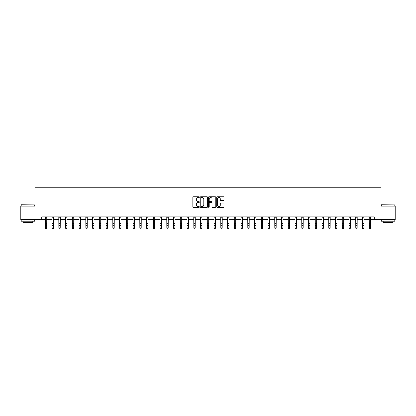 <?xml version="1.0" encoding="UTF-8"?>
<svg xmlns="http://www.w3.org/2000/svg" width="416" height="416" viewBox="0 0 416 416"><rect width="100%" height="100%" fill="white"/><g stroke="black" fill="none" stroke-linecap="round" stroke-linejoin="round"><path stroke-width="0.62" d="M199.363 197.122A0.369 0.369 0 0 0 198.994 196.752L193.362 196.752A0.53 0.53 0 0 0 192.832 197.283L192.832 206.82A0.53 0.53 0 0 0 193.362 207.35L198.994 207.35A0.369 0.369 0 0 0 199.363 206.981A0.369 0.369 0 0 0 198.994 206.612L198.26 206.612A1.695 1.695 0 0 1 196.565 204.916L196.565 204.121A1.695 1.695 0 0 1 198.26 202.426L198.994 202.426A0.369 0.369 0 0 0 199.363 202.051A0.369 0.369 0 0 0 198.994 201.682L198.26 201.682A1.695 1.695 0 0 1 196.565 199.987L196.565 199.191A1.695 1.695 0 0 1 198.26 197.496L198.994 197.496A0.369 0.369 0 0 0 199.363 197.122M223.486 200.491A0.53 0.53 0 0 0 224.016 199.961L224.016 197.283A0.53 0.53 0 0 0 223.486 196.752L217.235 196.752A0.53 0.53 0 0 0 216.705 197.283L216.705 206.82A0.53 0.53 0 0 0 217.235 207.35L223.486 207.35A0.53 0.53 0 0 0 224.016 206.82L224.016 203.59A0.53 0.53 0 0 0 223.486 203.06L220.813 203.06A0.53 0.53 0 0 0 220.282 203.59L220.282 205.192A1.42 1.42 0 0 1 218.863 206.612A1.42 1.42 0 0 1 217.448 205.192L217.448 198.91A1.42 1.42 0 0 1 218.863 197.496A1.42 1.42 0 0 1 220.282 198.91L220.282 199.961A0.53 0.53 0 0 0 220.813 200.491L223.486 200.491M41.72 219.596L20.8 219.596L20.8 206.102L34.97 206.102L34.97 187.205L381.03 187.205L381.03 206.102L395.2 206.102L395.2 219.596L374.28 219.596L374.28 216.897L41.72 216.897L41.72 219.596L45.365 219.596M207.537 197.283A0.53 0.53 0 0 0 207.007 196.752L200.751 196.752A0.53 0.53 0 0 0 200.226 197.283L200.226 206.82A0.53 0.53 0 0 0 200.751 207.35L207.007 207.35A0.53 0.53 0 0 0 207.537 206.82L207.537 197.283M208.993 196.752L215.249 196.752A0.53 0.53 0 0 1 215.774 197.283L215.774 206.82A0.53 0.53 0 0 1 215.249 207.35L212.571 207.35A0.53 0.53 0 0 1 212.04 206.82L212.04 202.951A0.53 0.53 0 0 0 211.51 202.426L209.737 202.426A0.53 0.53 0 0 0 209.206 202.951L209.206 206.981A0.369 0.369 0 0 1 208.837 207.35A0.369 0.369 0 0 1 208.463 206.981L208.463 197.283A0.53 0.53 0 0 1 208.993 196.752M46.712 219.596L52.114 219.596M53.461 219.596L58.859 219.596M60.211 219.596L65.608 219.596M66.96 219.596L72.358 219.596M73.705 219.596L79.108 219.596M80.454 219.596L85.852 219.596M87.204 219.596L92.602 219.596M93.954 219.596L99.351 219.596M100.703 219.596L106.101 219.596M107.448 219.596L112.85 219.596M114.197 219.596L119.595 219.596M120.947 219.596L126.344 219.596M127.696 219.596L133.094 219.596M134.441 219.596L139.844 219.596M141.19 219.596L146.588 219.596M147.94 219.596L153.338 219.596M154.69 219.596L160.087 219.596M161.434 219.596L166.837 219.596M168.184 219.596L173.581 219.596M174.933 219.596L180.331 219.596M181.683 219.596L187.08 219.596M188.427 219.596L193.83 219.596M195.177 219.596L200.574 219.596M201.926 219.596L207.324 219.596M208.676 219.596L214.074 219.596M215.426 219.596L220.823 219.596M222.17 219.596L227.573 219.596M228.92 219.596L234.317 219.596M235.669 219.596L241.067 219.596M242.419 219.596L247.816 219.596M249.163 219.596L254.566 219.596M255.913 219.596L261.31 219.596M262.662 219.596L268.06 219.596M269.412 219.596L274.81 219.596M276.156 219.596L281.559 219.596M282.906 219.596L288.304 219.596M289.656 219.596L295.053 219.596M296.405 219.596L301.803 219.596M303.15 219.596L308.552 219.596M309.899 219.596L315.297 219.596M316.649 219.596L322.046 219.596M323.398 219.596L328.796 219.596M330.148 219.596L335.546 219.596M336.892 219.596L342.295 219.596M343.642 219.596L349.04 219.596M350.392 219.596L355.789 219.596M357.141 219.596L362.539 219.596M363.886 219.596L369.288 219.596M370.635 219.596L374.28 219.596M201.339 197.496A0.369 0.369 0 0 0 200.964 197.865L200.964 206.237A0.369 0.369 0 0 0 201.339 206.612L202.103 206.612A1.695 1.695 0 0 0 203.798 204.916L203.798 199.191A1.695 1.695 0 0 0 202.103 197.496L201.339 197.496M212.04 198.942A1.42 1.42 0 0 0 210.621 197.522A1.42 1.42 0 0 0 209.206 198.942L209.206 201.152A0.53 0.53 0 0 0 209.737 201.682L211.51 201.682A0.53 0.53 0 0 0 212.04 201.152L212.04 198.942M46.779 216.897L46.712 228.202L46.311 228.795L45.77 228.675L46.311 228.795M45.302 216.897L45.365 227.9L46.712 227.9L46.311 228.675M45.77 228.795L45.365 228.202L45.77 228.675M53.529 216.897L53.461 228.202L53.056 228.795L52.515 228.675L53.056 228.795M52.047 216.897L52.114 227.9L53.461 227.9L53.056 228.675M52.515 228.795L52.114 228.202L52.515 228.675M60.273 216.897L60.211 228.202L59.805 228.795L59.264 228.675L59.805 228.795M58.796 216.897L58.859 227.9L60.211 227.9L59.805 228.675M59.264 228.795L58.859 228.202L59.264 228.675M67.023 216.897L66.96 228.202L66.555 228.795L66.014 228.675L66.555 228.795M65.546 216.897L65.608 227.9L66.96 227.9L66.555 228.675M66.014 228.795L65.608 228.202L66.014 228.675M73.772 216.897L73.705 228.202L73.304 228.795L72.764 228.675L73.304 228.795M72.296 216.897L72.358 227.9L73.705 227.9L73.304 228.675M72.764 228.795L72.358 228.202L72.764 228.675M21.367 204.75L34.7 204.911L21.367 204.75M27.955 221.218L21.206 221.218L21.206 219.866L34.7 219.866L34.7 221.218L27.955 221.218M32.812 221.218L32.812 222.461L23.093 222.461L23.093 221.218M381.462 204.75L394.794 204.911L381.462 204.75M388.045 221.218L381.3 221.218L381.3 219.866L394.794 219.866L394.794 221.218L388.045 221.218M392.907 221.218L392.907 222.461L383.188 222.461L383.188 221.218M80.522 216.897L80.454 228.202L80.049 228.795L79.513 228.675L80.049 228.795M79.04 216.897L79.108 227.9L80.454 227.9L80.049 228.675M79.513 228.795L79.108 228.202L79.513 228.675M87.266 216.897L87.204 228.202L86.798 228.795L86.258 228.675L86.798 228.795M85.79 216.897L85.852 227.9L87.204 227.9L86.798 228.675M86.258 228.795L85.852 228.202L86.258 228.675M94.016 216.897L93.954 228.202L93.548 228.795L93.007 228.675L93.548 228.795M92.539 216.897L92.602 227.9L93.954 227.9L93.548 228.675M93.007 228.795L92.602 228.202L93.007 228.675M100.766 216.897L100.703 228.202L100.298 228.795L99.757 228.675L100.298 228.795M99.289 216.897L99.351 227.9L100.703 227.9L100.298 228.675M99.757 228.795L99.351 228.202L99.757 228.675M107.515 216.897L107.448 228.202L107.042 228.795L106.506 228.675L107.042 228.795M106.033 216.897L106.101 227.9L107.448 227.9L107.042 228.675M106.506 228.795L106.101 228.202L106.506 228.675M114.26 216.897L114.197 228.202L113.792 228.795L113.251 228.675L113.792 228.795M112.783 216.897L112.85 227.9L114.197 227.9L113.792 228.675M113.251 228.795L112.85 228.202L113.251 228.675M121.009 216.897L120.947 228.202L120.541 228.795L120 228.675L120.541 228.795M119.532 216.897L119.595 227.9L120.947 227.9L120.541 228.675M120 228.795L119.595 228.202L120 228.675M127.759 216.897L127.696 228.202L127.291 228.795L126.75 228.675L127.291 228.795M126.282 216.897L126.344 227.9L127.696 227.9L127.291 228.675M126.75 228.795L126.344 228.202L126.75 228.675M134.508 216.897L134.441 228.202L134.035 228.795L133.5 228.675L134.035 228.795M133.026 216.897L133.094 227.9L134.441 227.9L134.035 228.675M133.5 228.795L133.094 228.202L133.5 228.675M141.253 216.897L141.19 228.202L140.785 228.795L140.244 228.675L140.785 228.795M139.776 216.897L139.844 227.9L141.19 227.9L140.785 228.675M140.244 228.795L139.844 228.202L140.244 228.675M148.002 216.897L147.94 228.202L147.534 228.795L146.994 228.675L147.534 228.795M146.526 216.897L146.588 227.9L147.94 227.9L147.534 228.675M146.994 228.795L146.588 228.202L146.994 228.675M154.752 216.897L154.69 228.202L154.284 228.795L153.743 228.675L154.284 228.795M153.275 216.897L153.338 227.9L154.69 227.9L154.284 228.675M153.743 228.795L153.338 228.202L153.743 228.675M161.502 216.897L161.434 228.202L161.034 228.795L160.493 228.675L161.034 228.795M160.025 216.897L160.087 227.9L161.434 227.9L161.034 228.675M160.493 228.795L160.087 228.202L160.493 228.675M168.251 216.897L168.184 228.202L167.778 228.795L167.237 228.675L167.778 228.795M166.769 216.897L166.837 227.9L168.184 227.9L167.778 228.675M167.237 228.795L166.837 228.202L167.237 228.675M174.996 216.897L174.933 228.202L174.528 228.795L173.987 228.675L174.528 228.795M173.519 216.897L173.581 227.9L174.933 227.9L174.528 228.675M173.987 228.795L173.581 228.202L173.987 228.675M181.745 216.897L181.683 228.202L181.277 228.795L180.736 228.675L181.277 228.795M180.268 216.897L180.331 227.9L181.683 227.9L181.277 228.675M180.736 228.795L180.331 228.202L180.736 228.675M188.495 216.897L188.427 228.202L188.027 228.795L187.486 228.675L188.027 228.795M187.018 216.897L187.08 227.9L188.427 227.9L188.027 228.675M187.486 228.795L187.08 228.202L187.486 228.675M195.244 216.897L195.177 228.202L194.771 228.795L194.236 228.675L194.771 228.795M193.762 216.897L193.83 227.9L195.177 227.9L194.771 228.675M194.236 228.795L193.83 228.202L194.236 228.675M201.989 216.897L201.926 228.202L201.521 228.795L200.98 228.675L201.521 228.795M200.512 216.897L200.574 227.9L201.926 227.9L201.521 228.675M200.98 228.795L200.574 228.202L200.98 228.675M208.738 216.897L208.676 228.202L208.27 228.795L207.73 228.675L208.27 228.795M207.262 216.897L207.324 227.9L208.676 227.9L208.27 228.675M207.73 228.795L207.324 228.202L207.73 228.675M215.488 216.897L215.426 228.202L215.02 228.795L214.479 228.675L215.02 228.795M214.011 216.897L214.074 227.9L215.426 227.9L215.02 228.675M214.479 228.795L214.074 228.202L214.479 228.675M222.238 216.897L222.17 228.202L221.764 228.795L221.229 228.675L221.764 228.795M220.756 216.897L220.823 227.9L222.17 227.9L221.764 228.675M221.229 228.795L220.823 228.202L221.229 228.675M228.982 216.897L228.92 228.202L228.514 228.795L227.973 228.675L228.514 228.795M227.505 216.897L227.573 227.9L228.92 227.9L228.514 228.675M227.973 228.795L227.573 228.202L227.973 228.675M235.732 216.897L235.669 228.202L235.264 228.795L234.723 228.675L235.264 228.795M234.255 216.897L234.317 227.9L235.669 227.9L235.264 228.675M234.723 228.795L234.317 228.202L234.723 228.675M242.481 216.897L242.419 228.202L242.013 228.795L241.472 228.675L242.013 228.795M241.004 216.897L241.067 227.9L242.419 227.9L242.013 228.675M241.472 228.795L241.067 228.202L241.472 228.675M249.231 216.897L249.163 228.202L248.763 228.795L248.222 228.675L248.763 228.795M247.749 216.897L247.816 227.9L249.163 227.9L248.763 228.675M248.222 228.795L247.816 228.202L248.222 228.675M255.975 216.897L255.913 228.202L255.507 228.795L254.966 228.675L255.507 228.795M254.498 216.897L254.566 227.9L255.913 227.9L255.507 228.675M254.966 228.795L254.566 228.202L254.966 228.675M262.725 216.897L262.662 228.202L262.257 228.795L261.716 228.675L262.257 228.795M261.248 216.897L261.31 227.9L262.662 227.9L262.257 228.675M261.716 228.795L261.31 228.202L261.716 228.675M269.474 216.897L269.412 228.202L269.006 228.795L268.466 228.675L269.006 228.795M267.998 216.897L268.06 227.9L269.412 227.9L269.006 228.675M268.466 228.795L268.06 228.202L268.466 228.675M276.224 216.897L276.156 228.202L275.756 228.795L275.215 228.675L275.756 228.795M274.747 216.897L274.81 227.9L276.156 227.9L275.756 228.675M275.215 228.795L274.81 228.202L275.215 228.675M282.974 216.897L282.906 228.202L282.5 228.795L281.965 228.675L282.5 228.795M281.492 216.897L281.559 227.9L282.906 227.9L282.5 228.675M281.965 228.795L281.559 228.202L281.965 228.675M289.718 216.897L289.656 228.202L289.25 228.795L288.709 228.675L289.25 228.795M288.241 216.897L288.304 227.9L289.656 227.9L289.25 228.675M288.709 228.795L288.304 228.202L288.709 228.675M296.468 216.897L296.405 228.202L296 228.795L295.459 228.675L296 228.795M294.991 216.897L295.053 227.9L296.405 227.9L296 228.675M295.459 228.795L295.053 228.202L295.459 228.675M303.217 216.897L303.15 228.202L302.749 228.795L302.208 228.675L302.749 228.795M301.74 216.897L301.803 227.9L303.15 227.9L302.749 228.675M302.208 228.795L301.803 228.202L302.208 228.675M309.967 216.897L309.899 228.202L309.494 228.795L308.958 228.675L309.494 228.795M308.485 216.897L308.552 227.9L309.899 227.9L309.494 228.675M308.958 228.795L308.552 228.202L308.958 228.675M316.711 216.897L316.649 228.202L316.243 228.795L315.702 228.675L316.243 228.795M315.234 216.897L315.297 227.9L316.649 227.9L316.243 228.675M315.702 228.795L315.297 228.202L315.702 228.675M323.461 216.897L323.398 228.202L322.993 228.795L322.452 228.675L322.993 228.795M321.984 216.897L322.046 227.9L323.398 227.9L322.993 228.675M322.452 228.795L322.046 228.202L322.452 228.675M330.21 216.897L330.148 228.202L329.742 228.795L329.202 228.675L329.742 228.795M328.734 216.897L328.796 227.9L330.148 227.9L329.742 228.675M329.202 228.795L328.796 228.202L329.202 228.675M336.96 216.897L336.892 228.202L336.487 228.795L335.951 228.675L336.487 228.795M335.478 216.897L335.546 227.9L336.892 227.9L336.487 228.675M335.951 228.795L335.546 228.202L335.951 228.675M343.704 216.897L343.642 228.202L343.236 228.795L342.696 228.675L343.236 228.795M342.228 216.897L342.295 227.9L343.642 227.9L343.236 228.675M342.696 228.795L342.295 228.202L342.696 228.675M350.454 216.897L350.392 228.202L349.986 228.795L349.445 228.675L349.986 228.795M348.977 216.897L349.04 227.9L350.392 227.9L349.986 228.675M349.445 228.795L349.04 228.202L349.445 228.675M357.204 216.897L357.141 228.202L356.736 228.795L356.195 228.675L356.736 228.795M355.727 216.897L355.789 227.9L357.141 227.9L356.736 228.675M356.195 228.795L355.789 228.202L356.195 228.675M363.953 216.897L363.886 228.202L363.485 228.795L362.944 228.675L363.485 228.795M362.471 216.897L362.539 227.9L363.886 227.9L363.485 228.675M362.944 228.795L362.539 228.202L362.944 228.675M370.698 216.897L370.635 228.202L370.23 228.795L369.689 228.675L370.23 228.795M369.221 216.897L369.288 227.9L370.635 227.9L370.23 228.675M369.689 228.795L369.288 228.202L369.689 228.675M46.712 223.475L45.365 223.475M46.712 225.326L45.365 225.326M46.712 217.776L45.365 217.776M53.461 223.475L52.114 223.475M53.461 225.326L52.114 225.326M53.461 217.776L52.114 217.776M60.211 223.475L58.859 223.475M60.211 225.326L58.859 225.326M60.211 217.776L58.859 217.776M66.96 223.475L65.608 223.475M66.96 225.326L65.608 225.326M66.96 217.776L65.608 217.776M73.705 223.475L72.358 223.475M73.705 225.326L72.358 225.326M73.705 217.776L72.358 217.776M80.454 223.475L79.108 223.475M80.454 225.326L79.108 225.326M80.454 217.776L79.108 217.776M87.204 223.475L85.852 223.475M87.204 225.326L85.852 225.326M87.204 217.776L85.852 217.776M93.954 223.475L92.602 223.475M93.954 225.326L92.602 225.326M93.954 217.776L92.602 217.776M100.703 223.475L99.351 223.475M100.703 225.326L99.351 225.326M100.703 217.776L99.351 217.776M107.448 223.475L106.101 223.475M107.448 225.326L106.101 225.326M107.448 217.776L106.101 217.776M114.197 223.475L112.85 223.475M114.197 225.326L112.85 225.326M114.197 217.776L112.85 217.776M120.947 223.475L119.595 223.475M120.947 225.326L119.595 225.326M120.947 217.776L119.595 217.776M127.696 223.475L126.344 223.475M127.696 225.326L126.344 225.326M127.696 217.776L126.344 217.776M134.441 223.475L133.094 223.475M134.441 225.326L133.094 225.326M134.441 217.776L133.094 217.776M141.19 223.475L139.844 223.475M141.19 225.326L139.844 225.326M141.19 217.776L139.844 217.776M147.94 223.475L146.588 223.475M147.94 225.326L146.588 225.326M147.94 217.776L146.588 217.776M154.69 223.475L153.338 223.475M154.69 225.326L153.338 225.326M154.69 217.776L153.338 217.776M161.434 223.475L160.087 223.475M161.434 225.326L160.087 225.326M161.434 217.776L160.087 217.776M168.184 223.475L166.837 223.475M168.184 225.326L166.837 225.326M168.184 217.776L166.837 217.776M174.933 223.475L173.581 223.475M174.933 225.326L173.581 225.326M174.933 217.776L173.581 217.776M181.683 223.475L180.331 223.475M181.683 225.326L180.331 225.326M181.683 217.776L180.331 217.776M188.427 223.475L187.08 223.475M188.427 225.326L187.08 225.326M188.427 217.776L187.08 217.776M195.177 223.475L193.83 223.475M195.177 225.326L193.83 225.326M195.177 217.776L193.83 217.776M201.926 223.475L200.574 223.475M201.926 225.326L200.574 225.326M201.926 217.776L200.574 217.776M208.676 223.475L207.324 223.475M208.676 225.326L207.324 225.326M208.676 217.776L207.324 217.776M215.426 223.475L214.074 223.475M215.426 225.326L214.074 225.326M215.426 217.776L214.074 217.776M222.17 223.475L220.823 223.475M222.17 225.326L220.823 225.326M222.17 217.776L220.823 217.776M228.92 223.475L227.573 223.475M228.92 225.326L227.573 225.326M228.92 217.776L227.573 217.776M235.669 223.475L234.317 223.475M235.669 225.326L234.317 225.326M235.669 217.776L234.317 217.776M242.419 223.475L241.067 223.475M242.419 225.326L241.067 225.326M242.419 217.776L241.067 217.776M249.163 223.475L247.816 223.475M249.163 225.326L247.816 225.326M249.163 217.776L247.816 217.776M255.913 223.475L254.566 223.475M255.913 225.326L254.566 225.326M255.913 217.776L254.566 217.776M262.662 223.475L261.31 223.475M262.662 225.326L261.31 225.326M262.662 217.776L261.31 217.776M269.412 223.475L268.06 223.475M269.412 225.326L268.06 225.326M269.412 217.776L268.06 217.776M276.156 223.475L274.81 223.475M276.156 225.326L274.81 225.326M276.156 217.776L274.81 217.776M282.906 223.475L281.559 223.475M282.906 225.326L281.559 225.326M282.906 217.776L281.559 217.776M289.656 223.475L288.304 223.475M289.656 225.326L288.304 225.326M289.656 217.776L288.304 217.776M296.405 223.475L295.053 223.475M296.405 225.326L295.053 225.326M296.405 217.776L295.053 217.776M303.15 223.475L301.803 223.475M303.15 225.326L301.803 225.326M303.15 217.776L301.803 217.776M309.899 223.475L308.552 223.475M309.899 225.326L308.552 225.326M309.899 217.776L308.552 217.776M316.649 223.475L315.297 223.475M316.649 225.326L315.297 225.326M316.649 217.776L315.297 217.776M323.398 223.475L322.046 223.475M323.398 225.326L322.046 225.326M323.398 217.776L322.046 217.776M330.148 223.475L328.796 223.475M330.148 225.326L328.796 225.326M330.148 217.776L328.796 217.776M336.892 223.475L335.546 223.475M336.892 225.326L335.546 225.326M336.892 217.776L335.546 217.776M343.642 223.475L342.295 223.475M343.642 225.326L342.295 225.326M343.642 217.776L342.295 217.776M350.392 223.475L349.04 223.475M350.392 225.326L349.04 225.326M350.392 217.776L349.04 217.776M357.141 223.475L355.789 223.475M357.141 225.326L355.789 225.326M357.141 217.776L355.789 217.776M363.886 223.475L362.539 223.475M363.886 225.326L362.539 225.326M363.886 217.776L362.539 217.776M370.635 223.475L369.288 223.475M370.635 225.326L369.288 225.326M370.635 217.776L369.288 217.776M21.206 206.102L21.206 204.911M24.284 219.866L24.284 219.596M31.626 219.866L31.626 219.596M34.7 206.102L34.7 204.911M381.3 206.102L381.3 204.911M384.374 219.866L384.374 219.596M391.716 219.866L391.716 219.596M394.794 206.102L394.794 204.911"/></g></svg>
